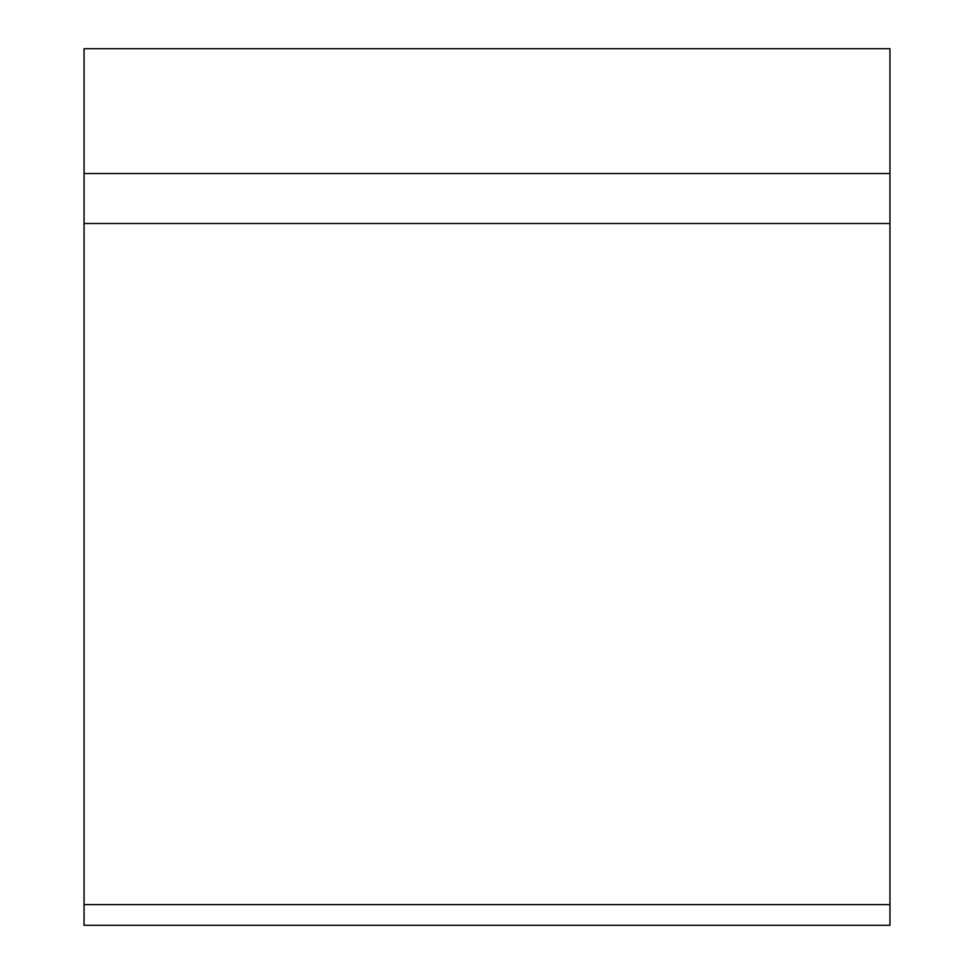 <?xml version="1.0" encoding="UTF-8"?>
<svg xmlns="http://www.w3.org/2000/svg" width="974" height="974" viewBox="0 0 974 974"><rect width="100%" height="100%" fill="white"/><g stroke="black" fill="none" stroke-linecap="round" stroke-linejoin="round"><path stroke-width="1.46" d="M889.956 223.509L889.956 173.518L84.044 173.518L84.044 223.509L889.956 223.509L889.956 904.59L84.044 904.59L84.044 223.509M84.044 173.518L84.044 48.7L889.956 48.7L889.956 173.518M84.044 904.59L84.044 925.3L889.956 925.3L889.956 904.59"/></g></svg>
